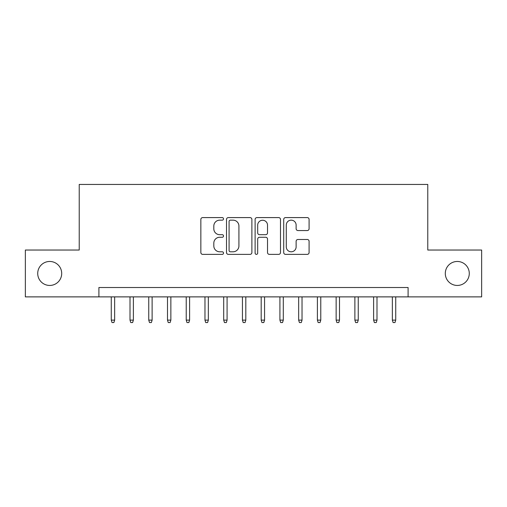 <?xml version="1.0" encoding="UTF-8"?>
<svg xmlns="http://www.w3.org/2000/svg" width="507" height="507" viewBox="0 0 507 507"><rect width="100%" height="100%" fill="white"/><g stroke="black" fill="none" stroke-linecap="round" stroke-linejoin="round"><path stroke-width="0.76" d="M223.517 218.872A1.287 1.287 0 0 0 222.231 217.585L202.686 217.585A1.838 1.838 0 0 0 200.848 219.423L200.848 252.53A1.838 1.838 0 0 0 202.686 254.375L222.231 254.375A1.287 1.287 0 0 0 223.517 253.088A1.287 1.287 0 0 0 222.231 251.795L219.702 251.795A5.888 5.888 0 0 1 213.815 245.914L213.815 243.151A5.888 5.888 0 0 1 219.702 237.263L222.231 237.263A1.287 1.287 0 0 0 223.517 235.977A1.287 1.287 0 0 0 222.231 234.69L219.702 234.69A5.888 5.888 0 0 1 213.815 228.803L213.815 226.046A5.888 5.888 0 0 1 219.702 220.158L222.231 220.158A1.287 1.287 0 0 0 223.517 218.872M445.298 273.457A11.991 11.991 0 0 0 457.289 285.447A11.991 11.991 0 0 0 469.279 273.457A11.991 11.991 0 0 0 457.289 261.466A11.991 11.991 0 0 0 445.298 273.457M37.721 273.457A11.991 11.991 0 0 0 49.711 285.447A11.991 11.991 0 0 0 61.702 273.457A11.991 11.991 0 0 0 49.711 261.466A11.991 11.991 0 0 0 37.721 273.457M307.255 230.552A1.838 1.838 0 0 0 309.093 228.714L309.093 219.423A1.838 1.838 0 0 0 307.255 217.585L285.549 217.585A1.838 1.838 0 0 0 283.711 219.423L283.711 252.53A1.838 1.838 0 0 0 285.549 254.375L307.255 254.375A1.838 1.838 0 0 0 309.093 252.53L309.093 241.313A1.838 1.838 0 0 0 307.255 239.475L297.964 239.475A1.838 1.838 0 0 0 296.126 241.313L296.126 246.877A4.918 4.918 0 0 1 291.208 251.795A4.918 4.918 0 0 1 286.284 246.877L286.284 225.083A4.918 4.918 0 0 1 291.208 220.158A4.918 4.918 0 0 1 296.126 225.083L296.126 228.714A1.838 1.838 0 0 0 297.964 230.552L307.255 230.552M98.903 296.88L25.35 296.88L25.35 250.033L79.225 250.033L79.225 184.447L427.775 184.447L427.775 250.033L481.65 250.033L481.65 296.88L408.097 296.88L408.097 287.513L98.903 287.513L98.903 296.88L408.097 296.88M251.89 219.423A1.838 1.838 0 0 0 250.052 217.585L228.346 217.585A1.838 1.838 0 0 0 226.509 219.423L226.509 252.53A1.838 1.838 0 0 0 228.346 254.375L250.052 254.375A1.838 1.838 0 0 0 251.89 252.53L251.89 219.423M256.948 217.585L278.654 217.585A1.838 1.838 0 0 1 280.491 219.423L280.491 252.53A1.838 1.838 0 0 1 278.654 254.375L269.363 254.375A1.838 1.838 0 0 1 267.525 252.53L267.525 239.108A1.838 1.838 0 0 0 265.687 237.263L259.527 237.263A1.838 1.838 0 0 0 257.683 239.108L257.683 253.088A1.287 1.287 0 0 1 256.396 254.375A1.287 1.287 0 0 1 255.11 253.088L255.11 219.423A1.838 1.838 0 0 1 256.948 217.585M230.368 220.158A1.287 1.287 0 0 0 229.082 221.445L229.082 250.509A1.287 1.287 0 0 0 230.368 251.795L233.036 251.795A5.888 5.888 0 0 0 238.924 245.914L238.924 226.046A5.888 5.888 0 0 0 233.036 220.158L230.368 220.158M267.525 225.171A4.918 4.918 0 0 0 262.607 220.253A4.918 4.918 0 0 0 257.683 225.171L257.683 232.852A1.838 1.838 0 0 0 259.527 234.69L265.687 234.69A1.838 1.838 0 0 0 267.525 232.852L267.525 225.171M114.645 320.12L113.891 322.553L112.022 322.553L111.267 320.12L114.645 320.12L114.645 296.88M111.267 320.12L111.267 296.88M133.379 320.12L132.631 322.553L130.755 322.553L130.007 320.12L133.379 320.12L133.379 296.88M130.007 320.12L130.007 296.88M152.119 320.12L151.371 322.553L149.495 322.553L148.747 320.12L152.119 320.12L152.119 296.88M148.747 320.12L148.747 296.88M170.859 320.12L170.111 322.553L168.235 322.553L167.487 320.12L170.859 320.12L170.859 296.88M167.487 320.12L167.487 296.88M189.599 320.12L188.851 322.553L186.975 322.553L186.227 320.12L189.599 320.12L189.599 296.88M186.227 320.12L186.227 296.88M208.339 320.12L207.591 322.553L205.715 322.553L204.967 320.12L208.339 320.12L208.339 296.88M204.967 320.12L204.967 296.88M227.079 320.12L226.331 322.553L224.455 322.553L223.707 320.12L227.079 320.12L227.079 296.88M223.707 320.12L223.707 296.88M245.819 320.12L245.065 322.553L243.195 322.553L242.441 320.12L245.819 320.12L245.819 296.88M242.441 320.12L242.441 296.88M264.559 320.12L263.805 322.553L261.935 322.553L261.181 320.12L264.559 320.12L264.559 296.88M261.181 320.12L261.181 296.88M283.293 320.12L282.545 322.553L280.669 322.553L279.921 320.12L283.293 320.12L283.293 296.88M279.921 320.12L279.921 296.88M302.033 320.12L301.285 322.553L299.409 322.553L298.661 320.12L302.033 320.12L302.033 296.88M298.661 320.12L298.661 296.88M320.773 320.12L320.025 322.553L318.149 322.553L317.401 320.12L320.773 320.12L320.773 296.88M317.401 320.12L317.401 296.88M339.513 320.12L338.765 322.553L336.889 322.553L336.141 320.12L339.513 320.12L339.513 296.88M336.141 320.12L336.141 296.88M358.253 320.12L357.505 322.553L355.629 322.553L354.881 320.12L358.253 320.12L358.253 296.88M354.881 320.12L354.881 296.88M376.993 320.12L376.245 322.553L374.369 322.553L373.621 320.12L376.993 320.12L376.993 296.88M373.621 320.12L373.621 296.88M395.733 320.12L394.978 322.553L393.109 322.553L392.355 320.12L395.733 320.12L395.733 296.88M392.355 320.12L392.355 296.88"/></g></svg>
